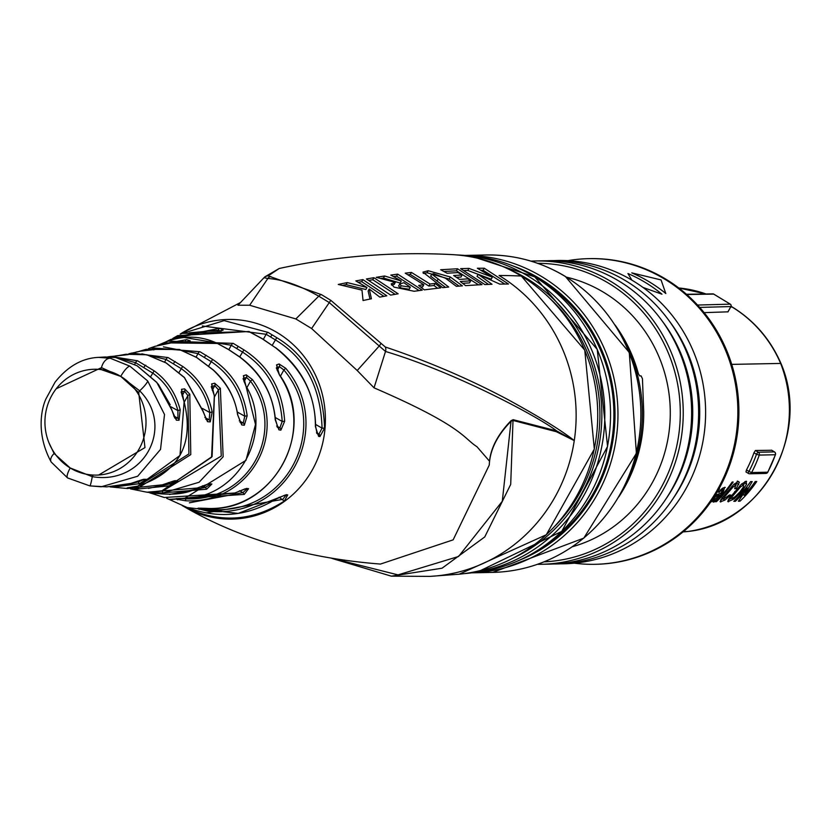 <?xml version="1.0" encoding="UTF-8"?>
<svg xmlns="http://www.w3.org/2000/svg" width="831" height="831" viewBox="0 0 831 831"><rect width="100%" height="100%" fill="white"/><g stroke="black" fill="none" stroke-linecap="round" stroke-linejoin="round"><path stroke-width="1.25" d="M618.752 496.907A145.809 139.213 -91.2 0 0 643.703 411.47L642.456 378.77L641.075 375.872L639.673 375.903L638.374 373.649A145.809 139.213 -91.2 0 0 615.044 324.963M620.425 493.988A151.689 144.823 -91.2 0 0 616.841 327.809M279.195 268.486L268.153 275.902L321.462 294.652L330.811 300.334L385.293 346.994C428.09 361.381 468.902 378.874 507.731 399.482C539.755 417.048 561.933 430.749 574.263 440.596A161.453 154.14 -91.2 0 0 499.088 275.487A5724.344 1454.52 -58.7 0 1 521.255 276.037A160.248 152.997 -91.2 0 0 452.293 254.618C393.447 251.533 335.755 256.166 279.195 268.496L264.757 276.91L264.009 277.72L267.873 278.478C282.613 279.455 299.575 285.345 318.751 296.179L329.169 302.494L385.501 351.461C457.455 373.046 539.994 417.806 556.625 430.894L574.263 440.596A161.453 154.14 88.8 0 1 429.949 576.382L459.19 574.2A160.248 152.997 -91.2 0 0 594.227 449.083A160.248 152.997 -91.2 0 0 521.255 276.037M508.489 284.025L499.722 284.098L478.126 274.313L491.994 284.275L484.795 284.524L460.613 268.652L468.944 268.392L492.326 277.149L477.378 268.257L484.265 268.226L508.489 284.025M481.99 284.649L465.578 285.615L460.281 281.512L470.699 280.857L467.926 278.873L459.491 279.393L453.664 275.528L462.098 275.019L458.006 272.558L447.078 273.233L440.659 269.732L457.559 268.777L481.99 284.649M456.406 286.342L445.489 278.24L433.637 273.679L431.84 274.168L448.73 287.038L442.674 287.661L422.937 272.142L428.183 270.729L450.309 276.993L462.4 285.854L456.406 286.342M430.032 284.015L435.122 283.444L440.783 287.858L424.319 289.853L418.668 285.428L423.81 284.763L405.227 273.16L411.438 272.433L430.032 284.015L428.9 286.051L434 285.49L437.573 288.222M422.231 290.133L414.181 291.276L394.06 287.131L391.224 283.859L395.317 282.384L376.194 277.325L384.608 275.996L401.269 281.013L390.799 275.082L397.696 274.126L422.231 290.133M398.153 293.8L390.653 295.098L366.409 278.977L373.898 277.699L398.153 293.8M386.83 295.794L379.788 297.114L369.255 289.011L371.426 298.765L363.043 300.51L361.984 290.133L338.259 284.441L347.254 282.592L366.97 287.474L355.834 280.92L362.867 279.611L386.83 295.794M484.265 268.226L483.133 270.272L504.812 284.046M481.17 270.272L483.133 270.272M464.145 270.542L467.811 270.439L491.204 279.185L492.326 277.149M478.126 274.313L477.004 276.349L488.451 284.389M468.944 268.392L467.811 270.439M457.559 268.777L456.427 270.823L478.5 284.815M443.972 271.477L456.427 270.823M456.437 277.315L460.976 277.055L462.098 275.019M462.67 283.309L469.567 282.893L470.699 280.857M423.239 273.368L427.061 272.776L449.187 279.029L459.055 286.113M430.707 276.214L445.468 287.37M411.438 272.433L410.317 274.479L428.9 286.051M408.156 274.718L410.317 274.479M420.798 287.038L422.688 286.799L423.81 284.763M435.122 283.444L434 285.49M397.696 274.126L396.564 276.172L419.094 290.57M393.645 276.578L396.564 276.172M380.889 278.447L383.475 278.042L400.147 283.049L401.269 281.013M391.463 285.023L394.195 284.42L395.317 282.384M398.641 285.947L400.043 287.827L409.164 289.219L410.296 287.183L403.928 282.717L399.732 283.963L401.165 285.791L410.296 287.183M384.608 275.996L383.475 278.042M373.898 277.699L372.766 279.746L395.151 294.309M369.037 280.379L372.766 279.746M362.867 279.611L361.734 281.667L383.901 296.335M358.369 282.28L361.734 281.667M342.652 285.345L346.122 284.638L365.848 289.51L366.97 287.474M369.255 289.011L368.133 291.058L369.982 299.056M347.254 282.592L346.122 284.638M240.242 302.65L180.202 334.083A99.845 95.326 88.8 0 1 180.379 333.969A99.845 95.326 88.8 0 1 277.741 332.919A99.845 95.326 -91.2 0 1 313.11 468.487A99.845 95.326 -91.2 0 1 184.108 506.65C240.128 539.101 305.579 558.245 380.453 564.072L453.144 539.859L489.262 465.069C489.947 449.955 497.208 435.361 511.034 421.296L513.007 420.444L556.355 431.715L574.263 440.596M380.858 343.276A5.879 1.828 139.4 0 1 379.196 346.049L357.205 370.522L374.033 387.828C463.428 426.469 463.22 438.03 476.952 446.714L489.521 461.226C490.934 447.608 498.091 434.104 511.003 420.725L513.153 419.686A2.348 2.181 95.8 0 0 513.007 420.444L510.701 484.411L484.743 536.94L442.05 568.207L391.349 576.163L429.949 576.382M385.501 351.461L374.033 387.828M513.153 419.686L556.625 430.894A2.348 2.223 115.2 0 0 556.355 431.715M511.003 420.725A2.348 1.693 45.5 0 0 511.034 421.296L502.288 501.27L458.567 556.479L397.997 574.886L333.563 558.681M264.757 276.91L237.936 305.226L249.643 305.237L295.836 318.948L311.615 328.525L357.205 370.522M268.153 275.902A5.879 5.838 -138.4 0 0 264.009 277.72L237.936 305.226M270.875 276.526A5.879 4.197 96.3 0 0 267.873 278.478L249.643 305.237M489.262 465.069L489.521 461.226M68.069 478.064A11.759 2.992 -58.7 0 1 67.591 477.939L51.179 462.026C34.113 430.603 43.337 403.804 46.152 398.516L55.085 382.135C67.716 366.326 82.227 358.078 98.598 357.372L110.346 358.286L129.854 366.149L147.71 380.972L164.517 414.524L160.528 449.405L137.666 476.246L101.205 486.789L89.904 485.886M139.016 351.44L154.826 348.532L158.43 349.072L140.522 351.17L128.867 353.798L131.859 353.05L168.08 357.559L182.664 366.409C198.339 377.554 208.176 392.72 212.175 411.906L210.243 421.899L207.511 421.691L202.889 411.127L184.409 377.627L166.138 362.95L146.692 354.744L125.938 354.255L118.895 355.523L128.203 354.619L107.729 356.894L111.032 356.437L137.645 360.831L154.151 370.855C166.948 380.027 175.632 393.021 180.213 409.828L179.039 420.247L176.349 420.185L171.56 409.59L156.82 382.53L137.115 365.817L115.634 357.527L104.114 357.05M165.504 342.029L167.405 341.094L233.22 343.369L243.909 349.851C269.036 366.222 282.623 390.019 284.659 421.244L280.878 430.157L278.925 429.866L275.248 419.759C273.254 394.632 261.401 373.711 239.681 357.008L228.38 349.467L217.369 343.463L163.603 342.839L157.454 345.467L159.957 344.387L186.653 339.671L190.174 340.824L187.276 341.666L173.149 342.465L154.867 346.361L148.458 348.656L150.982 347.732L199.97 351.731L212.611 359.408C232.223 372.62 243.743 391.411 247.171 415.78L244.314 425.243L241.748 424.942L237.562 414.586C235.36 398.454 227.31 383.652 213.401 370.179L196.615 357.486L179.236 349.435L145.944 349.363L139.006 351.44M180.213 334.083L224.141 320.621L268.039 332.379L276.765 337.677C307.283 356.032 323.217 386.186 324.547 428.162L319.935 436.576L318.585 436.337L315.385 426.48C315.624 395.442 302.328 369.193 275.508 347.732L262.045 338.674L248.77 331.507L177.678 335.631L174.77 337.313L219.768 328.276L223.196 330.063L220.651 330.967L207.168 331.205L170.708 339.474L167.405 341.094M178.457 503.607L187.276 507.564L238.196 513.413L286.383 494.674L287.734 494.912L284.316 501.062C251.99 521.826 218.439 523.592 183.641 506.359L182.28 505.612M182.269 505.612L184.108 506.65M146.142 492.025C169.202 495.827 186.144 494.518 196.978 488.088L209.298 483.725L211.874 484.016L206.628 489.22L152.53 493.697L164.309 497.509L234.82 493.001L246.599 488.431L248.562 488.711L244.272 494.403L169.077 499.358L166.74 498.361L169.077 499.358M152.53 493.697L149.736 492.856L152.52 493.697M197.051 488.057L146.869 492.201L130.54 488.888L133.583 489.469L171.498 485.584L170.521 483.725L148.448 488.379M162.211 484.847L127.392 488.524L162.18 484.857L174.957 480.661L177.699 480.858L171.498 485.584M130.799 483.445L106.794 486.873L130.789 483.455L143.732 479.269L146.433 479.331L139.452 483.663L113.255 487.153L110.066 486.893L127.392 488.524M161.983 490.778L211.593 457.227L214.325 395.961L211.635 383.922L214.71 383.226L220.35 388.306L223.155 456.79L199.066 482.26L162.502 493.095L151.917 492.097L161.983 490.778M184.679 498.299L245.986 460.312L255.501 424.433L243.39 375.716L246.256 374.864L252.406 379.58C289.957 430.562 251.513 504.157 185.51 500.771L175.341 498.984L184.679 498.299M205.932 508.354C272.08 512.447 318.73 433.242 279.496 375.103L276.546 364.892L279.081 363.978L285.75 368.32C335.35 427.3 287.952 520.788 206.992 510.992L197.279 508.499L205.932 508.354M127.444 487.807L137.749 486.156L179.995 455.481L184.087 402.173L181.49 389.303L184.627 388.866L189.8 394.216L190.777 454.599L137.925 488.192L127.018 487.984L137.769 486.145M181.2 391.806L184.648 391.193L187.868 395.618L188.928 453.892L137.801 486.312L131.693 487.122M181.49 389.303A2.348 2.233 82.5 0 1 181.501 391.63L181.21 392.149M184.627 388.866A2.348 2.223 81.9 0 1 184.648 391.193L182.072 395.857M189.8 394.216L187.868 395.618L184.233 402.204M137.925 488.192L137.904 486.125M129.75 488.296A2.348 2.264 -83.3 0 0 131.589 487.288M127.018 487.984A2.348 2.254 -84 0 0 127.984 487.745M279.081 363.978A2.348 2.171 70.3 0 1 279.361 366.596L283.87 369.961C332.452 427.404 286.196 518.648 207.106 509.008L201.206 508.177M285.75 368.32L283.87 369.961L280.411 376.225M276.422 367.832L279.361 366.596L277.211 370.501M206.992 510.992L207.449 508.406M198.858 509.31A2.348 2.275 -62.6 0 0 201.154 508.25M197.279 508.499A2.348 2.275 -63.1 0 0 198.806 508.177M198.308 508.146L206.015 508.354M279.496 375.103L276.339 367.967M276.546 364.892A2.348 2.171 70.5 0 1 276.827 367.499L276.453 368.175M246.256 374.864A2.348 2.192 73.5 0 1 246.443 377.378L250.495 381.138C287.173 430.614 249.799 502.173 185.531 498.818L179.496 498.558M252.406 379.58L250.495 381.138L246.869 387.703M243.182 378.51L246.443 377.378L244.034 381.741M185.51 500.771L185.853 498.226M177.335 499.722A2.348 2.275 -69.5 0 0 179.538 498.569M175.341 498.984A2.348 2.275 -70.2 0 0 176.712 498.662M176.203 498.662L184.752 498.288C238.248 497.727 274.022 432.93 246.35 386.706L246.184 386.758M246.225 386.82L243.099 378.645M243.39 375.716A2.348 2.192 73.9 0 1 243.556 378.219L243.203 378.863M163.603 342.839L163.582 342.85C182.259 335.07 200.292 335.309 217.691 343.535L228.556 349.477A2.348 0.602 -58.7 0 0 228.38 349.467M174.78 337.303L172.775 338.456L174.77 337.313M124.567 354.619A2.348 1.371 84.2 0 0 123.829 355.159M128.203 354.619A2.348 2.223 -98.1 0 0 127.662 354.702M158.43 349.072A2.348 2.213 -102.6 0 0 157.9 349.113L140.543 351.17A2.348 1.111 -99.2 0 1 140.574 351.16M154.826 348.532A2.348 1.33 88.1 0 0 153.756 349.934M173.149 342.465A2.348 1.08 -93.6 0 1 173.243 342.455L154.867 346.361M172.266 342.517L188.107 341.977M186.653 339.671A2.348 1.288 92.7 0 0 185.438 341.666L185.303 341.915M190.174 340.824A2.348 2.192 -106.5 0 0 189.385 340.897L186.518 341.738A2.348 2.192 -106.1 0 0 186.196 341.863M187.276 341.666A2.348 2.192 -106.1 0 0 186.549 341.728M207.168 331.205A2.348 1.039 -88.1 0 1 207.335 331.195L170.708 339.474M189.239 332.836L218.491 330.291L221.036 331.185M219.768 328.276A2.348 1.236 97.4 0 0 218.491 330.291L217.94 331.289M223.196 330.063A2.348 2.171 -109.7 0 0 222.189 330.156L219.654 331.06A2.348 2.171 -109.5 0 0 219.28 331.237M220.651 330.967A2.348 2.171 -109.5 0 0 219.696 331.039M110.346 358.286A11.759 7.344 101.9 0 0 101.475 367.645L120.755 376.391L100.53 369.359L95.16 369.234M70.105 467.905L54.088 453.487L48.936 442.715M97.404 475.083L98.577 475.072L144.968 447.587L138.704 392.533L120.755 376.391A52.935 50.546 -91.2 0 0 94.339 369.255A52.935 50.546 -91.2 0 0 46.515 408.945A52.935 50.546 -91.2 0 0 70.199 467.967L92.272 476.651L93.155 475.052M56.228 388.752L101.475 367.645L100.53 369.359M51.148 461.963A11.759 6.17 -32.4 0 1 54.088 453.487L54.399 452.937M129.854 366.149A11.759 2.992 121.3 0 0 120.755 376.391A52.935 50.546 88.8 0 1 144.438 435.402A52.935 50.546 88.8 0 1 96.614 475.103A52.935 50.546 88.8 0 1 70.199 467.967A11.759 2.992 -58.7 0 0 67.591 477.939L89.852 485.896A11.759 0.966 -81 0 0 92.272 476.651C144.49 485.543 175.102 426.168 139.66 390.809A11.759 2.14 136.5 0 0 147.71 380.972M120.755 376.391L139.66 390.809L138.704 392.533M143.732 479.269A2.348 2.233 91.1 0 1 142.693 479.549M146.433 479.331A2.348 2.223 91.4 0 1 145.342 479.612L142.631 479.549L130.799 483.465M144.251 479.29L138.621 481.803L126.811 484.629M139.452 483.663L137.437 481.159M174.957 480.661A2.348 2.202 94 0 1 173.772 480.983M177.699 480.858A2.348 2.202 94.2 0 1 176.442 481.18M175.476 480.858L170.521 483.725L168.423 482.572M209.298 483.725A2.348 2.181 96.3 0 1 207.947 484.109M211.874 484.016A2.348 2.171 96.5 0 1 210.451 484.39L207.875 484.099L197.03 488.119M210.139 484.359L205.454 487.402L169.472 494.476M206.628 489.22L205.454 487.402L202.535 485.771M246.599 488.431A2.348 2.15 98.2 0 1 245.093 488.888M248.562 488.711A2.348 2.15 98.3 0 1 246.994 489.158M246.755 489.127L242.901 492.638L189.375 502.817M244.272 494.403L242.901 492.638L239.515 490.716M286.383 494.674A2.348 2.119 99.8 0 1 284.742 495.214M287.734 494.912A2.348 2.119 99.9 0 1 285.376 495.214M285.864 495.411L282.758 499.348L206.067 512.924M284.316 501.062L279.071 497.229M202.307 325.991L266.138 334.28L275.269 339.817C305.122 357.714 320.724 387.163 322.064 428.152L318.979 434.135L317.11 433.689M324.547 428.162L322.064 428.152L315.635 424.464M319.935 436.576A2.348 2.119 -80.1 0 0 318.979 434.135L316.497 432.712M318.585 436.337A2.348 2.119 -80.2 0 0 317.629 433.896L316.923 433.512M278.925 429.866A2.348 2.15 -81.8 0 0 277.918 427.56L275.445 419.603C272.89 393.551 260.976 372.652 239.712 356.894L228.556 349.477M184.056 337.459L231.278 345.26L242.413 352.012C266.917 367.925 280.182 391.069 282.208 421.442L279.87 427.84L277.242 427.196M284.659 421.244L282.208 421.442L275.269 417.515M280.878 430.157A2.348 2.15 -81.7 0 0 279.87 427.84L276.64 426.012M241.748 424.942A2.348 2.181 -83.7 0 0 240.699 422.771L237.51 414.295M237.562 414.586L237.708 414.399C234.706 396.927 226.603 382.146 213.411 370.044L196.77 357.496L179.475 349.477A2.348 1.35 -72.1 0 1 179.704 349.591M163.406 346.839L197.996 353.622L211.116 361.578C230.177 374.376 241.395 392.585 244.761 416.206L243.265 423.062L240.066 422.428M247.171 415.78L244.761 416.206L237.302 412.031M244.314 425.243A2.348 2.171 -83.5 0 0 243.265 423.062L239.245 420.818M207.511 421.691A2.348 2.202 -86 0 0 206.431 419.645L202.993 410.95L184.409 377.492L166.273 362.97L146.879 354.764A2.348 1.413 -76.4 0 1 147.045 354.827M141.831 353.819L166.075 359.428L181.168 368.59C196.365 379.351 205.911 393.998 209.817 412.529L209.163 419.842L205.839 419.323M146.692 354.744A2.348 1.413 -76.4 0 1 146.89 354.764L125.865 354.266M212.175 411.906L209.817 412.529L202.359 408.416M210.243 421.899A2.348 2.202 -85.8 0 0 209.163 419.842L204.883 417.484M176.349 420.185A2.348 2.233 -88.9 0 0 175.237 418.211L174.832 418.076M119.706 358.369L135.609 362.69L152.665 373.046C165.047 381.886 173.471 394.413 177.917 410.607L177.938 418.273L174.718 417.941M137.645 360.831A2.348 1.267 115 0 0 135.609 362.69L134.684 364.373M154.151 370.855L150.878 376.287M180.213 409.828L177.917 410.607L170.843 406.754M179.039 420.247A2.348 2.223 -88.6 0 0 177.938 418.273L173.721 415.967M170.189 404.801L158.17 383.974M214.71 383.226A2.348 2.213 77.4 0 1 214.793 385.636L218.408 389.77L221.264 456.063L162.429 491.173L156.363 491.495A2.348 2.264 -76.5 0 1 154.296 492.658M220.35 388.306L218.408 389.77L214.699 396.48M211.365 386.56L214.793 385.636L212.237 390.279M162.502 493.095L162.699 490.685M151.917 492.097A2.348 2.264 -77.2 0 0 153.112 491.786M152.592 491.827L162.035 490.768M211.635 383.922A2.348 2.213 77.8 0 1 211.718 386.322L211.386 386.914M572.351 546.746A138.85 132.576 -91.2 0 0 669.173 430.874A138.85 132.576 -91.2 0 0 604.012 292.543A138.85 132.576 -91.2 0 0 566.545 277.17M544.108 561.839A149.331 142.579 -91.2 0 0 676.226 448.345A149.331 142.579 -91.2 0 0 609.019 283.475A149.331 142.579 -91.2 0 0 537.667 263.313M537.522 564.311A151.689 144.823 -91.2 0 0 541.687 564.28A151.689 144.823 -91.2 0 0 678.719 450.527A151.689 144.823 -91.2 0 0 610.837 281.429A151.689 144.823 -91.2 0 0 535.143 260.976A151.689 144.823 -91.2 0 0 530.988 261.131M535.143 260.976L543.536 260.799A151.689 144.823 -91.2 0 1 619.23 281.242A151.689 144.823 88.8 0 1 687.112 450.35A151.689 144.823 88.8 0 1 550.07 564.104L541.687 564.28M662.099 320.891A146.983 140.335 88.8 0 1 665.932 498.953M547.027 260.768A151.689 144.823 -91.2 0 1 626.221 281.096A151.689 144.823 88.8 0 1 693.656 451.971A151.689 144.823 88.8 0 1 553.571 563.979M669.09 320.735A146.983 140.335 88.8 0 1 672.923 498.797M554.017 260.612A151.689 144.823 -91.2 0 1 633.212 280.94A151.689 144.823 88.8 0 1 700.647 451.815A151.689 144.823 88.8 0 1 560.561 563.823M574.366 563.189A152.862 145.944 88.8 0 0 595.193 564.301A152.862 145.944 88.8 0 0 733.295 449.675A152.862 145.944 88.8 0 0 664.893 279.258A152.862 145.944 -91.2 0 0 588.608 258.649A152.862 145.944 -91.2 0 0 567.843 260.654M595.723 564.291A152.862 145.944 -91.2 0 0 596.243 564.28A152.862 145.944 -91.2 0 0 734.344 449.644A152.862 145.944 -91.2 0 0 665.943 279.226A152.862 145.944 -91.2 0 0 589.657 258.628A152.862 145.944 -91.2 0 0 589.127 258.638M731.02 306.369L732.08 307.023A123.466 117.877 88.8 0 1 780.61 363.324A122.822 117.264 88.8 0 1 687.777 531.497L683.061 531.882A123.466 117.877 88.8 0 0 687.777 531.497L683.425 531.591M780.963 363.438C811.451 434 761.788 523.966 687.85 531.487L687.923 531.476M731.716 364.383L780.953 363.427C770.399 339.349 754.205 320.579 732.381 307.086A7.053 1.797 121.3 0 0 732.08 307.023L730.646 307.055M747.391 488.088L738.385 501.228L739.995 501.197A122.822 117.264 -91.2 0 0 756.761 481.502L755.192 481.533A122.822 117.264 -91.2 0 1 744.244 495.328L752.211 481.596L750.57 481.627A122.822 117.264 -91.2 0 1 733.804 501.322L735.373 501.29A122.822 117.264 -91.2 0 0 747.391 488.088L746.342 487.454M727.738 501.332L728.538 501.81L728.579 499.265L741.231 484.39L746.02 481.274L746.612 484.099L741.813 491.547L734.095 498.912L727.966 501.695M746.02 481.274L746.602 481.409M720.093 501.529L720.83 501.976L720.955 499.493L733.69 484.546L738.354 481.44L739.32 482.24L736.235 488.659L734.666 488.701L735.747 485.19L732.88 487.153L724.435 497.073L724.237 498.683L729.275 495.047L730.844 495.016L724.892 500.106L720.3 501.872M738.354 481.44L739.32 482.24L738.053 481.471M736.037 485.252L734.074 484.172M716.395 501.706A122.822 117.264 -91.2 0 0 733.16 482.011L732.163 482.032A122.822 117.264 -91.2 0 1 715.387 501.727L716.395 501.706L715.792 501.342M713.185 502.09L714.276 501.893A122.822 117.264 -91.2 0 0 716.415 499.826L716.904 498.704A122.822 117.264 -91.2 0 0 723.375 491.557L722.7 491.152M713.154 502.007L714.722 499.982L710.536 502.204M714.109 496.938L716.914 494.663L720.955 493.063L722.866 489.552L718.41 492.295L721.983 488.638L725.266 487.392M724.684 487.267L723.375 491.557M719.137 487.392L719.511 488.96L716.654 492.835M775.396 454.609L775.354 454.744A128.171 122.375 88.8 0 1 767.699 472.226A2.348 2.244 -91.2 0 1 765.777 473.431L749.697 473.784A2.348 2.348 0 0 1 748.43 473.441A2.348 0.602 -58.7 0 1 748.949 471.447L751.608 472.569A2.348 2.244 88.8 0 1 748.523 473.462A2.348 0.602 -58.7 0 1 748.43 473.441L745.968 471.946L746.467 469.941A122.822 117.264 -91.2 0 0 753.956 452.76L755.41 450.485L771.677 450.257M744.244 495.328L743.246 494.725M746.477 487.527L747.059 486.519M739.995 501.197L738.936 500.553M735.373 501.29L734.438 500.729M745.023 481.523L743.631 485.065L741.678 483.881M731.27 498.268L728.081 500.148M735.061 496.741L740.13 491.723L743.527 486.779L743.392 485.024L740.535 486.873L731.976 496.928L731.872 498.517L735.061 496.741M743.683 485.096L741.657 483.974M737.367 481.056L735.84 485.138M723.572 498.382L720.508 500.231M736.235 488.659L735.144 487.994M723.23 487.755L722.368 489.127M714.276 501.893L713.465 501.394M714.722 499.982L714.182 499.649M719.417 492.274L718.773 491.879M718.389 495.473L715.501 496.668L712.697 499.608L712.894 500.137L714.296 499.587L717.652 496.907A122.822 117.264 -91.2 0 0 719.417 494.996L718.389 495.473L716.415 494.248M712.447 499.462L712.894 500.137M719.417 494.996L717.974 494.123M771.5 450.142L774.367 451.887A2.348 2.244 -91.2 0 1 775.354 454.744L759.274 455.087L756.47 454.287A2.348 0.602 -58.7 0 1 758.288 452.23A2.348 2.244 88.8 0 1 759.274 455.087A128.171 122.375 -91.2 0 1 751.608 472.569L767.813 472.185L775.468 454.702A2.348 2.348 0 0 0 774.471 451.908A2.348 0.602 -58.7 0 1 774.544 452.002M755.41 450.485L758.288 452.23L774.367 451.887A2.348 0.602 -58.7 0 1 774.471 451.908L771.625 450.184M727.946 311.833L704.117 312.643M730.916 306.431L727.873 311.968M699.692 307.418L730.854 306.556A1.766 1.683 -91.6 0 0 730.241 304.146L730.366 304.229M686.738 294.527L713.704 294.112A1.766 1.683 -90.9 0 0 712.832 293.873L686.458 294.278M492.731 572.393L583.788 538.135L636.39 453.352L629.296 352.489L565.35 276.443C540.732 261.682 514.244 254.525 485.886 254.982A158.742 151.564 88.8 0 1 565.101 276.38A158.742 151.564 88.8 0 1 636.141 453.352A158.742 151.564 88.8 0 1 492.731 572.393L471.894 572.839M465.235 255.439A158.742 151.564 88.8 0 1 542.196 276.879A158.742 151.564 88.8 0 1 613.507 452.698A158.742 151.564 88.8 0 1 472.081 572.819M512.976 265.951A156.394 149.32 88.8 0 1 540.368 278.925A156.394 149.32 88.8 0 1 614.556 426.719A156.394 149.32 88.8 0 1 519.323 560.26M543.256 546.621A155.22 148.198 88.8 0 0 539.807 279.943A155.22 148.198 -91.2 0 0 537.47 278.551M477.067 572.216A159.001 151.803 -91.2 0 0 607.471 446.444A159.001 151.803 -91.2 0 0 534.645 276.816A159.001 151.803 -91.2 0 0 470.242 255.834L462.171 255.221A159.604 152.385 88.8 0 1 528.641 276.432A159.604 152.385 88.8 0 1 601.561 447.639A159.604 152.385 88.8 0 1 469.027 573.172A159.604 152.385 88.8 0 1 464.114 573.639L477.067 572.216L561.746 531.393L607.554 446.444L597.25 349.415L534.717 276.837L470.242 255.834M457.237 254.961A159.604 152.385 88.8 0 1 462.171 255.221L457.237 254.961M507.388 268.569A157.256 150.141 88.8 0 1 526.802 278.478A157.256 150.141 88.8 0 1 601.675 422.564A157.256 150.141 88.8 0 1 513.631 557.892M550.371 298.89A155.22 148.198 88.8 0 1 555.264 525.753M438.114 279.133L436.992 281.169M428.183 270.729L427.061 272.776M450.309 276.993L449.187 279.029M401.165 285.791L400.043 287.827M385.293 346.994A5.879 5.142 107.6 0 1 385.511 351.461M321.462 294.652A5.879 2.472 121.5 0 0 318.751 296.179L295.836 318.948M330.811 300.334L311.615 328.525M286.009 495.442L284.659 495.203L275.248 499.473C247.42 516.311 218.086 519.001 187.276 507.564L178.551 503.648M268.039 332.379A2.348 0.956 121 0 0 266.138 334.28L263.344 339.349M272.319 334.955A2.348 0.602 121.3 0 0 270.615 336.981M276.765 337.677L272.267 345.249M275.508 347.732L262.253 338.674L249.113 331.569L181.615 333.439M248.77 331.507A2.348 1.195 -64.6 0 1 249.123 331.569A2.348 1.195 -64.6 0 1 249.373 331.798M233.22 343.369A2.348 1.028 119.9 0 0 231.278 345.26L228.857 349.654M238.466 346.465A2.348 0.602 121.3 0 0 236.731 348.501M243.909 349.851L239.723 356.894M179.236 349.435A2.348 1.35 -72.1 0 1 179.486 349.477L145.944 349.363M199.97 351.731A2.348 1.111 118.5 0 0 197.996 353.622L196.074 357.081M206.192 355.304A2.348 0.602 121.3 0 0 204.426 357.34M212.611 359.408L208.695 365.972M168.08 357.559A2.348 1.195 116.8 0 0 166.075 359.428L164.652 362.004M175.279 361.558A2.348 0.602 121.3 0 0 173.492 363.604M182.664 366.409L179.06 372.423M137.115 365.817A2.348 0.602 -58.7 0 1 137.229 365.848L115.748 357.538L105.049 356.987M145.82 365.214A2.348 0.602 121.3 0 0 144.012 367.26M642.955 287.412L661.975 294.205A149.383 142.62 88.8 0 0 645.635 282.644A149.383 142.62 88.8 0 0 627.945 273.544L631.872 280.14M665.797 293.53L661.061 279.933L631.778 272.88A150.079 143.285 88.8 0 1 649.468 281.969A150.079 143.285 88.8 0 1 665.808 293.52M678.74 287.973A122.822 117.264 88.8 0 1 705.976 293.977M746.612 484.099L744.649 482.915M740.535 486.873L739.434 486.197M735.747 492.108L734.729 491.495M731.976 496.928L730.802 496.211M741.813 491.547L740.795 490.924M734.095 498.912L732.9 498.185M732.88 487.153L731.789 486.488M728.226 492.295L727.218 491.682M724.435 497.073L723.282 496.377M724.892 500.106L722.866 498.87M738.769 484.546L736.806 483.362M716.904 498.704L716.197 498.268M715.803 500.033L714.681 499.348M717.33 495.775L716.249 495.12M715.501 496.668L714.837 496.263M746.467 469.941L748.949 471.447A125.813 120.131 -91.2 0 0 756.47 454.287L753.956 452.76M746.061 471.966L748.357 473.369M732.578 307.314A7.053 1.797 121.3 0 0 732.381 307.086L731.051 306.286M697.541 305.05L730.241 304.146L713.777 294.122A1.766 1.766 0 0 0 712.832 293.873M713.819 294.184L730.314 304.167A1.766 1.766 0 0 1 730.937 306.525L727.966 311.916M485.886 254.982L465.048 255.429M452.293 254.618C476.921 256.031 499.94 263.178 521.338 276.069L584.775 350.173L594.321 449.083L546.31 534.749L459.19 574.2M431.777 274.137L430.655 276.183M399.742 283.963L398.61 286.009M331.912 558.411L391.349 576.163M178.769 503.752L169.077 499.348M106.794 486.873L89.852 485.896M137.749 486.156C178.987 472.247 194.454 444.211 184.17 402.048L181.096 391.952M205.974 508.375C272.641 513.818 318.979 429.887 279.642 375.01M98.598 357.372L104.509 357.029M127.974 354.64L115.665 355.886M140.543 351.17L136.066 352.074M186.518 341.738L173.243 342.455M219.654 331.06L207.324 331.195M96.292 369.213L94.339 369.255M98.577 475.062L96.614 475.103M162.211 484.878L173.7 480.983L176.421 481.17M246.973 489.158L245.01 488.877L234.913 493.032L170.687 499.587M317.068 433.668L315.624 426.345C315.032 393.821 301.674 367.582 275.57 347.618M165.504 342.04L167.384 341.105M174.749 418.035L171.643 409.413L156.81 382.395L137.229 365.848M162.003 490.789L212.092 456.572L214.429 395.847L211.282 386.695M595.193 564.301L596.243 564.28M588.608 258.649L589.657 258.628M678.74 287.962L706.09 293.977M729.639 497.281L731.664 498.507M722.025 497.447L724.05 498.673M734.012 484.026L735.975 485.211M713.829 498.849L715.855 500.085M765.777 473.431A2.348 2.348 0 0 0 767.813 472.185"/></g></svg>
